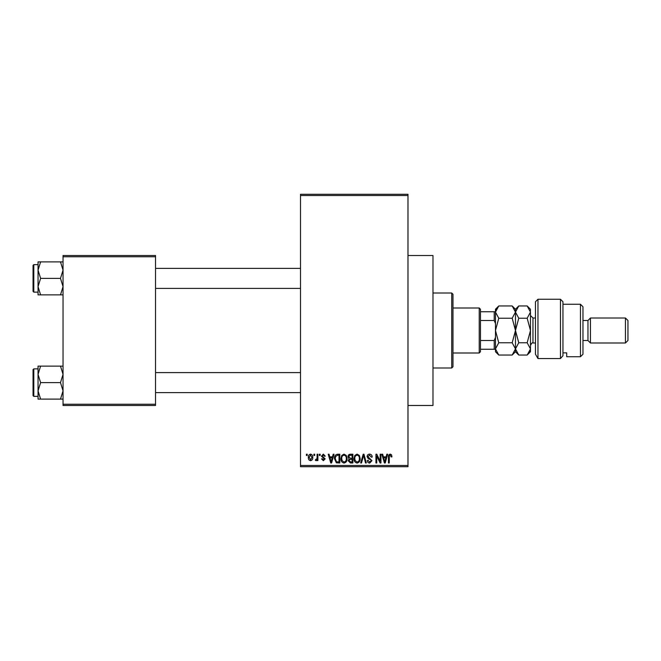 <?xml version="1.0" encoding="UTF-8"?>
<svg xmlns="http://www.w3.org/2000/svg" width="661" height="661" viewBox="0 0 661 661"><rect width="100%" height="100%" fill="white"/><g stroke="black" fill="none" stroke-linecap="round" stroke-linejoin="round"><path stroke-width="0.99" d="M407.986 255.51L432.98 255.51L432.98 405.49L407.986 405.49M313.909 455.479L313.909 454.231L314.71 454.231L314.71 455.479L313.909 455.479M317.09 457.528L317.09 454.231L317.891 454.231L317.891 460.593L317.09 460.593L317.09 459.577L316.148 460.709L315.388 460.362L315.619 459.453L316.941 458.825L317.09 457.528M319.362 455.479L319.362 454.231L320.164 454.231L320.164 455.479L319.362 455.479M321.411 456.173L323.336 454.115L325.27 456.164L324.477 456.272L323.279 455.024L322.204 456.016L325.162 458.891L323.369 460.709L321.527 458.891L322.32 458.775L323.336 459.8L324.361 459.023L321.411 456.173M332.5 456.842L333.185 454.231L334.02 454.231L331.599 462.981L330.764 462.981L328.228 454.231L329.062 454.231L329.748 456.842L332.5 456.842M344.017 454.115L346.306 455.487L347.091 458.486C347.265 460.973 346.24 462.502 344.017 463.088C341.836 462.518 340.82 461.023 340.952 458.594L341.745 455.454L344.017 454.115M357.089 454.115L359.369 455.487L360.154 458.486C360.328 460.973 359.303 462.502 357.08 463.088C354.899 462.518 353.883 461.023 354.015 458.594L354.808 455.454L357.089 454.115M390.246 454.115L391.494 454.735L391.965 456.842L391.172 456.958L390.213 455.14L389.354 455.801L389.238 462.981L388.445 462.981L388.445 457.04C388.247 455.446 388.85 454.471 390.246 454.115M300.507 465.476L407.986 465.476L407.986 466.724L300.507 466.724L300.507 194.276L407.986 194.276L407.986 195.524L300.507 195.524M407.986 465.476L407.986 195.524M386.131 456.842L386.817 454.231L387.652 454.231L385.231 462.981L384.396 462.981L381.851 454.231L382.686 454.231L383.38 456.842L386.131 456.842M380.149 461.229L380.149 454.231L380.943 454.231L380.943 462.981L380.1 462.981L376.745 455.966L376.745 462.981L375.944 462.981L375.944 454.231L376.803 454.231L380.149 461.229M367.086 456.652C367.177 455.065 367.995 454.223 369.565 454.115C371.284 454.305 372.16 455.289 372.201 457.073L371.399 457.181L369.491 455.14L367.88 456.635L371.969 460.692L369.706 463.088C368.16 462.94 367.367 462.072 367.309 460.477L368.111 460.362L369.681 462.072L371.176 460.667L370.928 459.775L368.293 458.734L367.086 456.652M360.683 462.981L363.186 454.231L363.963 454.231L366.318 462.981L365.492 462.981L363.616 455.255L361.517 462.981L360.683 462.981M348 456.801C348.017 455.156 348.818 454.297 350.421 454.231L352.883 454.231L352.883 462.981L350.413 462.981L348.223 460.775L349.082 458.941L348 456.801M334.474 458.651C334.268 456.164 335.267 454.685 337.482 454.231L339.82 454.231L339.82 462.981L336.333 462.816L334.474 458.651M308.348 457.478C308.191 455.652 308.927 454.528 310.563 454.115C312.166 454.52 312.909 455.619 312.777 457.412C312.909 459.205 312.174 460.304 310.563 460.709C308.968 460.312 308.233 459.238 308.348 457.478M306.415 455.479L306.415 454.231L307.208 454.231L307.208 455.479L306.415 455.479M63.043 255.51L155.533 255.51L155.533 256.765L63.043 256.765L63.043 255.51M155.533 404.235L155.533 405.49L63.043 405.49L63.043 404.235L155.533 404.235L155.533 256.765M63.043 404.235L63.043 256.765M385.115 460.411L385.859 457.866L383.644 457.866L384.752 462.064L385.115 460.411M357.072 462.072C358.783 461.601 359.543 460.403 359.361 458.478C359.468 456.677 358.708 455.561 357.089 455.14C355.428 455.594 354.668 456.751 354.817 458.618L355.155 460.601L357.072 462.072M352.09 461.956L352.09 459.345L349.76 459.428L349.016 460.634L350.702 461.956L352.09 461.956M352.09 458.321L352.09 455.255L349.578 455.363L348.793 456.792L350.52 458.321L352.09 458.321M344.009 462.072C345.711 461.601 346.471 460.403 346.29 458.478C346.405 456.677 345.645 455.561 344.026 455.14C342.365 455.594 341.605 456.751 341.745 458.618L342.084 460.601L344.009 462.072M339.019 461.956L339.019 455.255L337.589 455.255L335.59 456.528L335.276 458.668L336.482 461.783L339.019 461.956M331.492 460.411L332.235 457.866L330.021 457.866L331.128 462.064L331.492 460.411M310.579 459.8L311.984 457.412L310.538 455.024L309.141 457.412L310.579 459.8M451.727 367.995L451.727 293.005L452.983 294.252L452.983 366.748L451.727 367.995L432.98 367.995M451.727 293.005L432.98 293.005M38.049 374.366L38.049 390.866L40.602 382.62L38.049 374.366L40.602 366.12L38.049 366.12L38.049 374.366M33.802 396.36L33.05 395.617L33.05 369.615L33.802 368.871L33.802 396.36L38.049 396.36M63.043 366.12L60.49 366.12L63.043 374.366L60.49 382.62L40.602 382.62M60.49 366.12L40.602 366.12M60.49 382.62L63.043 390.866L60.49 399.112L40.602 399.112L38.049 390.866L38.049 399.112L40.602 399.112M60.49 399.112L63.043 399.112M479.225 308.001L480.473 309.257L480.473 351.743L479.225 352.999L479.225 308.001L452.983 308.001M480.473 311.752L495.469 311.752M480.473 340.498L494.221 340.498L495.469 337.457M495.469 323.543L494.221 320.502L494.221 311.752M480.473 320.502L494.221 320.502M495.469 349.248L494.221 349.248L494.221 340.498M480.473 349.248L494.221 349.248M63.043 261.888L60.49 261.888L63.043 270.134L60.49 278.38L63.043 286.634L60.49 294.88L40.602 294.88L38.049 286.634L40.602 278.38L38.049 270.134L40.602 261.888L38.049 261.888L38.049 294.88L40.602 294.88M33.05 291.385L33.05 265.383L33.802 264.64L33.802 292.129L33.05 291.385M60.49 261.888L40.602 261.888M60.49 278.38L40.602 278.38M60.49 294.88L63.043 294.88M33.802 368.871L38.049 368.871L38.049 366.12M535.468 301.755L537.963 299.251L537.963 358.559L535.468 354.213L535.468 301.755M580.457 304.258L582.961 306.754L582.961 354.246L580.457 356.742L580.457 304.258L562.957 304.258M587.96 320.502L587.96 340.498L590.455 343.001L590.455 317.999L587.96 320.502L582.961 320.502M625.446 317.999L627.95 320.502L627.95 340.498L625.446 343.001L625.446 317.999L590.455 317.999M625.446 343.001L590.455 343.001M587.96 340.498L582.961 340.498M562.957 352.858L566.708 352.858L566.708 356.742L566.708 352.858M580.457 356.742L566.708 356.742M562.957 355.742L560.462 358.559L560.462 299.251L562.957 301.755L562.957 355.742L560.462 358.559L537.963 358.559L535.468 354.213M498.758 318.23L495.469 312.099L498.758 305.969L512.184 305.969L515.473 312.099L512.184 318.23L498.758 318.23L495.469 330.5L498.758 342.77L512.184 342.77L515.473 348.901L512.184 355.031L498.758 355.031L495.469 348.901L498.758 342.77M512.184 318.23L515.473 330.5L512.184 342.77M496.163 309.373L495.469 312.099L495.469 351.743L498.758 355.031M512.184 305.969L515.473 309.257L515.473 351.743L512.184 355.031M498.758 305.969L495.469 309.257L495.469 312.099M515.473 312.099L518.753 305.969L527.181 305.969L530.469 312.099L530.469 351.743L527.181 355.031L518.753 355.031L515.473 348.901L518.753 342.77L515.473 330.5L518.753 318.23L515.473 312.099M527.181 305.969L530.469 309.257L530.403 311.298M530.469 312.099L527.181 318.23L530.469 330.5L527.181 342.77L530.469 348.901L527.181 355.031M529.552 352.057L530.403 349.702M527.181 342.77L518.753 342.77M527.181 318.23L518.753 318.23M535.468 317.999L532.964 317.999L532.964 343.001C532.452 342.299 531.618 343.133 530.469 345.496M300.507 392.617L155.533 392.617M300.507 372.614L155.533 372.614M155.533 268.383L300.507 268.383M155.533 288.386L300.507 288.386M479.225 352.999L452.983 352.999M33.802 292.129L38.049 292.129M33.802 264.64L38.049 264.64M560.462 299.251L537.963 299.251M515.473 309.257L518.753 305.969M515.473 351.743L518.753 355.031M535.468 343.001L532.964 343.001M532.964 317.999L530.469 315.504"/></g></svg>
